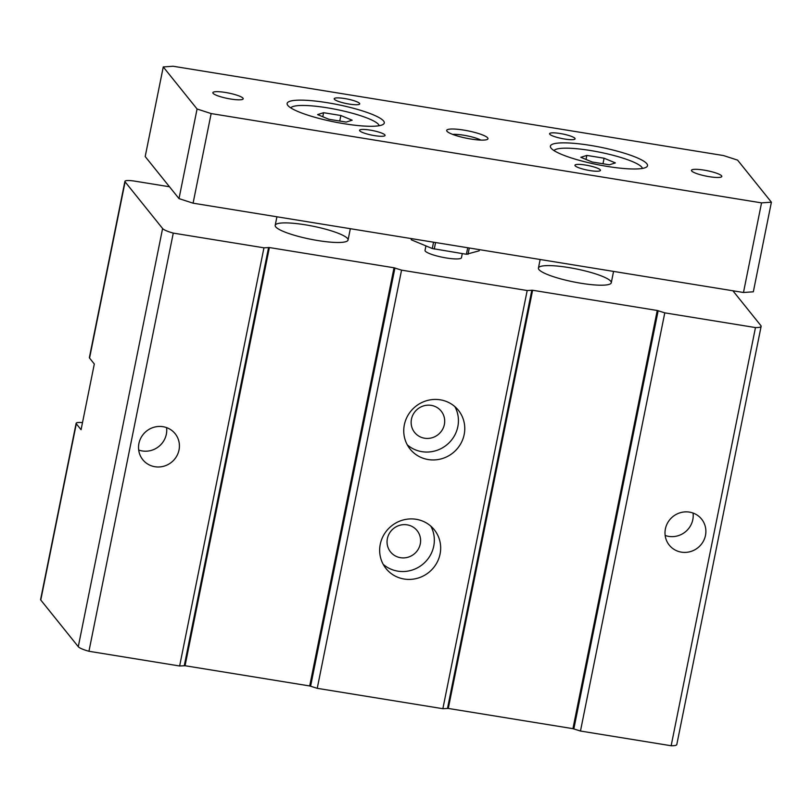 <?xml version="1.0" encoding="UTF-8"?>
<svg xmlns="http://www.w3.org/2000/svg" width="812" height="812" viewBox="0 0 812 812"><rect width="100%" height="100%" fill="white"/><g stroke="black" fill="none" stroke-linecap="round" stroke-linejoin="round"><path stroke-width="1.22" d="M538.965 269.574A37.159 6.628 -168.6 0 1 538.427 268.062A37.159 6.628 -168.6 0 1 572.328 268.173A37.159 6.628 -168.6 0 1 610.756 281.226A37.159 6.628 -168.6 0 1 611.284 282.749A37.159 6.628 -168.6 0 1 577.383 282.637A37.159 6.628 -168.6 0 1 538.965 269.574M275.725 226.863A37.159 6.628 -168.6 0 1 275.197 225.34A37.159 6.628 -168.6 0 1 309.098 225.462A37.159 6.628 -168.6 0 1 347.516 238.515A37.159 6.628 -168.6 0 1 348.054 240.037A37.159 6.628 -168.6 0 1 314.153 239.916A37.159 6.628 -168.6 0 1 275.725 226.863M411.085 238.555L411.288 239.804L432.278 248.533L466.403 254.268L479.171 250.817L479.415 249.639M468.016 254.329L469.295 248.005M467.722 247.741L466.403 254.268M433.557 242.199L432.278 248.533M434.258 249.051L435.567 242.524M411.288 239.804L411.532 238.626M462.282 253.598L461.46 257.719A18.585 3.309 -168.6 0 1 444.509 257.658A18.585 3.309 -168.6 0 1 425.295 251.131A18.585 3.309 -168.6 0 1 425.031 250.37L425.935 245.894M732.881 290.767L760.854 325.582A18.585 3.309 -168.6 0 1 761.128 326.343A18.585 3.309 -168.6 0 1 755.475 327.571L664.784 312.853L657.253 310.488L532.611 290.26L527.191 290.523L401.554 270.142L394.023 267.777L269.371 247.548L263.951 247.812L173.271 233.105A18.585 3.309 -168.6 0 1 162.603 228.517L125.099 181.847A12.383 2.213 -168.6 0 1 124.916 181.34L89.381 357.574A12.383 2.213 11.4 0 0 89.564 358.082L94.314 363.999L81.068 429.71L76.308 423.793A12.383 2.213 -168.6 0 1 76.135 423.285A12.383 2.213 -168.6 0 1 82.489 422.626M761.128 326.343L676.802 744.523A18.585 3.309 -168.6 0 1 671.148 745.751L580.468 731.033L572.937 728.668L448.285 708.44L442.865 708.703L317.238 688.322L309.697 685.957L185.055 665.728L179.635 665.992L88.944 651.275A18.585 3.309 -168.6 0 1 78.277 646.687L40.773 600.027A12.383 2.213 -168.6 0 1 40.6 599.52L76.135 423.285M124.916 181.34A12.383 2.213 -168.6 0 1 134.944 181.167L169.485 186.77M407.137 524.846A17.032 16.392 141.2 0 0 389.567 533.037A17.032 16.392 141.2 0 0 390.552 551.947A17.032 16.392 141.2 0 0 414.09 554.048A17.032 16.392 141.2 0 0 417.104 530.612A17.032 16.392 141.2 0 0 407.137 524.846M431.233 405.371A17.032 16.392 141.2 0 0 413.663 413.552A17.032 16.392 141.2 0 0 414.638 432.471A17.032 16.392 141.2 0 0 438.186 434.572A17.032 16.392 141.2 0 0 441.19 411.126A17.032 16.392 141.2 0 0 431.233 405.371M693.052 513.042A20.747 19.965 -38.8 0 1 665.16 535.453M689.479 512.118A20.747 19.965 -38.8 0 1 701.619 519.142A20.747 19.965 -38.8 0 1 697.955 547.694A20.747 19.965 -38.8 0 1 669.271 545.136A20.747 19.965 -38.8 0 1 668.073 522.096A20.747 19.965 -38.8 0 1 689.479 512.118M383.213 564.34A30.968 29.8 141.2 0 0 422.494 564.502A30.968 29.8 141.2 0 0 430.786 526.105M416.191 519.294A30.968 29.8 -38.8 0 1 434.298 529.769A30.968 29.8 -38.8 0 1 428.827 572.389A30.968 29.8 -38.8 0 1 386.025 568.562A30.968 29.8 -38.8 0 1 384.238 534.184A30.968 29.8 -38.8 0 1 416.191 519.294M407.299 444.854A30.968 29.8 141.2 0 0 446.58 445.027A30.968 29.8 141.2 0 0 454.872 406.619M440.277 399.819A30.968 29.8 -38.8 0 1 458.394 410.283A30.968 29.8 -38.8 0 1 452.923 452.913A30.968 29.8 -38.8 0 1 410.121 449.087A30.968 29.8 -38.8 0 1 408.334 414.699A30.968 29.8 -38.8 0 1 440.277 399.819M166.582 427.619A20.747 19.965 -38.8 0 1 138.7 450.031M163.009 426.696A20.747 19.965 -38.8 0 1 175.148 433.709A20.747 19.965 -38.8 0 1 171.484 462.272A20.747 19.965 -38.8 0 1 142.8 459.714A20.747 19.965 -38.8 0 1 141.603 436.673A20.747 19.965 -38.8 0 1 163.009 426.696M671.148 745.751L755.475 327.571M580.468 731.033L664.784 312.853M442.865 708.703L527.191 290.523M317.238 688.322L401.554 270.142M179.635 665.992L263.951 247.812M88.944 651.275L173.271 233.105M761.544 202.878L211.15 113.568L197.072 109.001L163.263 66.939L173.118 66.249L723.512 155.559L737.59 160.126L771.4 202.188L761.544 202.878L743.477 292.493L753.333 291.802L771.4 202.188M340.867 115.507L352.144 120.196L346.145 122.084L328.88 119.273L317.604 114.593L323.592 112.706L340.867 115.507L339.751 121.039M323.592 112.706L322.78 116.745M604.098 158.218L615.374 162.907L609.386 164.795L592.11 161.994L580.834 157.305L586.832 155.417L604.098 158.218L602.981 163.75M586.832 155.417L586.02 159.456M327.266 102.698A49.552 8.83 -168.6 0 1 383.162 124.409A49.552 8.83 -168.6 0 1 333.965 121.871A49.552 8.83 -168.6 0 1 287.631 105.144A49.552 8.83 -168.6 0 1 327.266 102.698M379.184 125.718A45.208 8.059 11.4 0 0 327.165 107.793A45.208 8.059 11.4 0 0 290.797 107.894M463.743 130.093A21.061 3.755 -168.6 0 1 487.494 139.329A21.061 3.755 -168.6 0 1 466.595 138.243A21.061 3.755 -168.6 0 1 446.894 131.138A21.061 3.755 -168.6 0 1 463.743 130.093M480.887 140.1A16.727 2.984 11.4 0 0 463.642 135.198A16.727 2.984 11.4 0 0 452.7 134.416M590.497 145.409A49.552 8.83 -168.6 0 1 646.403 167.12A49.552 8.83 -168.6 0 1 597.206 164.582A49.552 8.83 -168.6 0 1 550.871 147.855A49.552 8.83 -168.6 0 1 590.497 145.409M642.424 168.429A45.208 8.059 11.4 0 0 590.395 150.504A45.208 8.059 11.4 0 0 554.028 150.606M703.994 170.114A15.479 2.761 -168.6 0 1 721.817 176.458A15.479 2.761 -168.6 0 1 706.095 176.102A15.479 2.761 -168.6 0 1 691.459 170.337A15.479 2.761 -168.6 0 1 703.994 170.114M560.128 133.503A13.002 2.314 -168.6 0 1 575.089 138.842A13.002 2.314 -168.6 0 1 561.884 138.537A13.002 2.314 -168.6 0 1 549.592 133.696A13.002 2.314 -168.6 0 1 560.128 133.503M585.482 165.049A13.002 2.314 -168.6 0 1 600.444 170.388A13.002 2.314 -168.6 0 1 587.238 170.084A13.002 2.314 -168.6 0 1 574.947 165.242A13.002 2.314 -168.6 0 1 585.482 165.049M370.11 130.103A13.002 2.314 -168.6 0 1 385.071 135.442A13.002 2.314 -168.6 0 1 371.866 135.137A13.002 2.314 -168.6 0 1 359.574 130.296A13.002 2.314 -168.6 0 1 370.11 130.103M344.755 98.556A13.002 2.314 -168.6 0 1 359.716 103.895A13.002 2.314 -168.6 0 1 346.511 103.591A13.002 2.314 -168.6 0 1 334.219 98.749A13.002 2.314 -168.6 0 1 344.755 98.556M225.391 92.456A15.479 2.761 -168.6 0 1 243.204 98.8A15.479 2.761 -168.6 0 1 227.482 98.445A15.479 2.761 -168.6 0 1 212.856 92.68A15.479 2.761 -168.6 0 1 225.391 92.456M163.263 66.939L145.196 156.554L179.005 198.615L193.083 203.183L743.477 292.493M197.072 109.001L179.005 198.615M211.15 113.568L193.083 203.183M40.773 600.027L76.308 423.793M89.564 358.082L125.099 181.847M78.277 646.687L162.603 228.517M573.84 728.882L658.156 310.702M572.937 728.668L657.253 310.488M448.285 708.44L532.611 290.26M447.503 708.379L531.83 290.209M310.61 686.17L394.926 267.99M309.697 685.957L394.023 267.777M185.055 665.728L269.371 247.548M184.273 665.667L268.589 247.487M611.284 282.749L613.567 271.411M538.427 268.062L540.153 259.495M348.054 240.037L350.337 228.7M275.197 225.34L276.922 216.784"/></g></svg>
